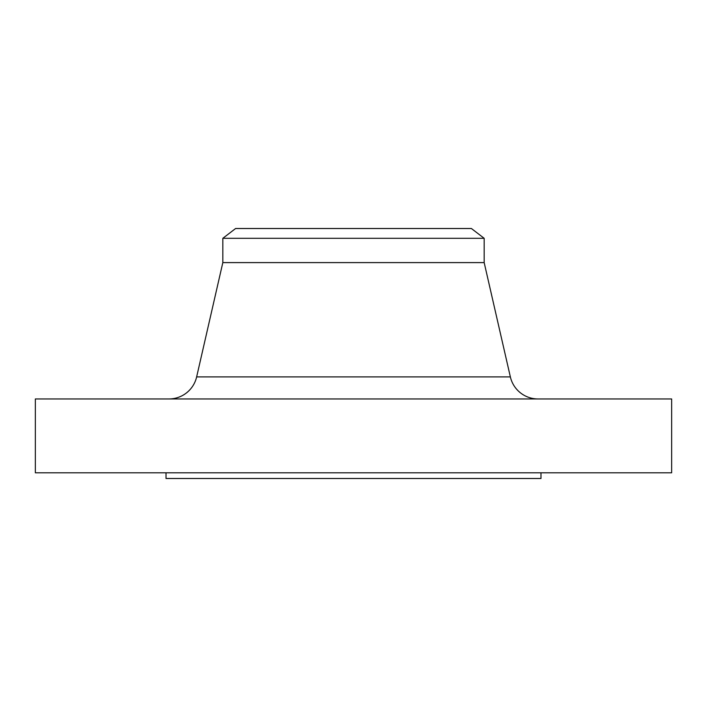 <?xml version="1.0" encoding="UTF-8"?>
<svg xmlns="http://www.w3.org/2000/svg" width="707" height="707" viewBox="0 0 707 707"><rect width="100%" height="100%" fill="white"/><g stroke="black" fill="none" stroke-linecap="round" stroke-linejoin="round"><path stroke-width="1.06" d="M538.045 398.951A28.404 28.404 0 0 1 510.357 376.893L484.171 262.597L222.829 262.597L196.643 376.893L510.357 376.893M168.955 398.951A28.404 28.404 0 0 0 196.643 376.893M222.829 238.312L484.171 238.312L471.401 228.511L235.599 228.511L222.829 238.312L222.829 262.597M484.171 238.312L484.171 262.597M671.65 398.951L35.35 398.951L35.35 472.806L671.65 472.806L671.65 398.951M166.021 472.806L166.021 478.489L540.979 478.489L540.979 472.806"/></g></svg>
